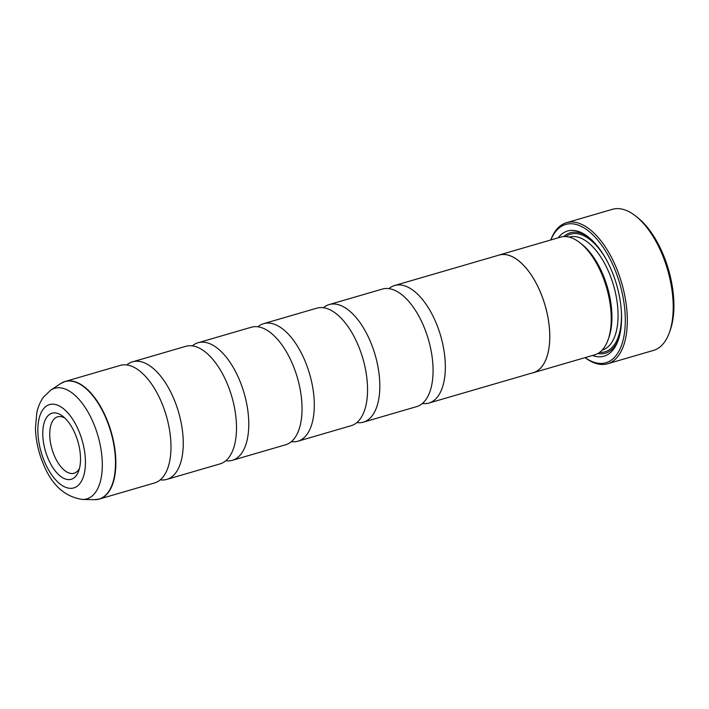 <?xml version="1.0" encoding="UTF-8"?>
<svg xmlns="http://www.w3.org/2000/svg" width="709" height="709" viewBox="0 0 709 709"><rect width="100%" height="100%" fill="white"/><g stroke="black" fill="none" stroke-linecap="round" stroke-linejoin="round"><path stroke-width="1.06" d="M323.384 307.706A61.222 30.097 73.8 0 1 329.136 304.578A61.222 30.097 73.8 0 1 370.727 342.341A61.222 30.097 73.8 0 1 363.371 422.147A61.222 30.097 73.8 0 1 356.84 422.591M257.863 326.796A61.222 30.097 73.8 0 1 263.615 323.659A61.222 30.097 73.8 0 1 305.207 361.422A61.222 30.097 73.8 0 1 297.851 441.228A61.222 30.097 73.8 0 1 291.319 441.672M192.343 345.877A61.222 30.097 73.8 0 1 198.095 342.739A61.222 30.097 73.8 0 1 239.686 380.503A61.222 30.097 73.8 0 1 232.33 460.309A61.222 30.097 73.8 0 1 225.799 460.753M126.814 364.958A61.222 30.097 73.8 0 1 132.565 361.829A61.222 30.097 73.8 0 1 174.166 399.592A61.222 30.097 73.8 0 1 166.81 479.39A61.222 30.097 73.8 0 1 160.278 479.842M388.904 288.625A61.222 30.097 73.8 0 1 394.656 285.497A61.222 30.097 73.8 0 1 436.248 323.26A61.222 30.097 73.8 0 1 428.892 403.058A61.222 30.097 73.8 0 1 422.36 403.51M329.136 304.578L382.373 289.077A61.222 30.097 73.8 0 1 406.301 298.746A61.222 30.097 73.8 0 1 423.964 326.84A61.222 30.097 73.8 0 1 431.613 385.634A61.222 30.097 73.8 0 1 416.608 406.638L363.371 422.147M263.615 323.659L316.852 308.158A61.222 30.097 73.8 0 1 340.781 317.827A61.222 30.097 73.8 0 1 358.444 345.921A61.222 30.097 73.8 0 1 366.092 404.715A61.222 30.097 73.8 0 1 351.088 425.719L297.851 441.228M198.095 342.739L251.323 327.239A61.222 30.097 73.8 0 1 275.26 336.908A61.222 30.097 73.8 0 1 292.923 365.002A61.222 30.097 73.8 0 1 300.572 423.796A61.222 30.097 73.8 0 1 285.567 444.809L232.33 460.309M132.565 361.829L185.802 346.32A61.222 30.097 73.8 0 1 209.74 355.989A61.222 30.097 73.8 0 1 227.403 384.083A61.222 30.097 73.8 0 1 235.042 442.877A61.222 30.097 73.8 0 1 220.047 463.89L166.81 479.39M62.906 382.319A61.222 30.097 73.8 0 1 65.157 381.46L120.282 365.401A61.222 30.097 73.8 0 1 144.219 375.07A61.222 30.097 73.8 0 1 161.882 403.164A61.222 30.097 73.8 0 1 169.522 461.967A61.222 30.097 73.8 0 1 154.527 482.971L99.402 499.021A61.222 30.097 73.8 0 1 97.044 499.508M47.893 458.067A34.413 16.919 -106.2 0 0 78.752 470.847A34.413 16.919 -106.2 0 0 75.402 434.44A34.413 16.919 -106.2 0 0 62.871 416.316A34.413 16.919 -106.2 0 0 44.57 421.554A34.413 16.919 -106.2 0 0 47.893 458.067M64.953 418.133A29.388 14.446 -106.2 0 0 57.624 416.812A29.388 14.446 -106.2 0 0 54.097 455.116A29.388 14.446 -106.2 0 0 74.055 473.249A29.388 14.446 -106.2 0 0 79.532 468.197M635.53 215.953L637.497 217.486A71.024 34.918 73.8 0 1 663.349 254.894A71.024 34.918 73.8 0 1 670.28 330.048L669.447 332.397A73.47 36.124 -106.2 0 0 662.286 254.646A73.47 36.124 -106.2 0 0 635.53 215.953A73.47 36.124 -106.2 0 0 612.363 209.332L566.5 222.697A73.47 36.124 73.8 0 1 616.413 268.011A73.47 36.124 73.8 0 1 607.586 363.77A73.47 36.124 73.8 0 1 585.049 357.637M585.102 357.62A71.999 35.397 -106.2 0 0 621.935 344.157A71.999 35.397 -106.2 0 0 614.597 268.871A71.999 35.397 -106.2 0 0 550.84 239.961M550.778 239.979A73.47 36.124 73.8 0 1 566.5 222.697M497.922 255.417A61.275 30.124 73.8 0 1 499.065 255.036L560.491 237.143A61.275 30.124 73.8 0 1 579.811 242.664L581.77 244.197A58.829 28.918 73.8 0 1 603.191 275.181A58.829 28.918 73.8 0 1 608.925 337.431L608.1 339.779A61.275 30.124 73.8 0 1 594.762 354.81L533.336 372.695A61.275 30.124 73.8 0 1 532.167 372.987M579.811 242.664A61.275 30.124 73.8 0 1 602.118 274.941A61.275 30.124 73.8 0 1 608.1 339.779M558.178 237.816A65.193 32.047 73.8 0 1 588.142 236.868A65.193 32.047 73.8 0 1 611.876 271.21A65.193 32.047 73.8 0 1 618.239 340.196A65.193 32.047 73.8 0 1 592.44 355.484M618.647 338.991A62.746 30.85 73.8 0 1 597.793 353.543M499.065 255.036A61.275 30.124 73.8 0 1 540.692 292.826A61.275 30.124 73.8 0 1 533.336 372.695M394.656 285.497L499.083 255.08A61.222 30.097 73.8 0 1 540.675 292.844A61.222 30.097 73.8 0 1 533.319 372.65L428.892 403.058M563.735 236.576A62.746 30.85 73.8 0 1 589.135 237.666M607.586 363.77L653.459 350.414A73.47 36.124 -106.2 0 0 669.447 332.397M65.157 381.46A61.222 30.097 73.8 0 1 106.758 419.223A61.222 30.097 73.8 0 1 99.402 499.021L94.501 499.668A61.178 30.079 -106.2 0 0 106.421 419.329A61.178 30.079 -106.2 0 0 60.69 383.542L65.157 381.46M60.69 383.542L50.72 390.145A57.58 28.307 73.8 0 1 93.765 423.831A57.58 28.307 73.8 0 1 82.554 499.446L94.501 499.668M78.991 431.356A43.391 21.332 -106.2 0 0 45.341 406.895A43.391 21.332 -106.2 0 0 44.304 461.151A43.391 21.332 -106.2 0 0 77.946 485.612A43.391 21.332 -106.2 0 0 78.991 431.356M569.274 237.143L569.371 237.107A58.829 28.918 73.8 0 1 609.332 273.39A58.829 28.918 73.8 0 1 602.269 350.069L602.171 350.095M621.385 311.473A61.275 30.124 73.8 0 1 599.61 352.391M565.879 236.584A61.275 30.124 73.8 0 1 606.222 259.414M50.72 390.145L43.568 397.022C40.245 401.648 37.985 406.966 36.771 412.975L35.45 428.271C35.778 440.05 38.304 451.686 43.01 463.19C51.509 484.805 64.687 496.894 82.554 499.446"/></g></svg>
